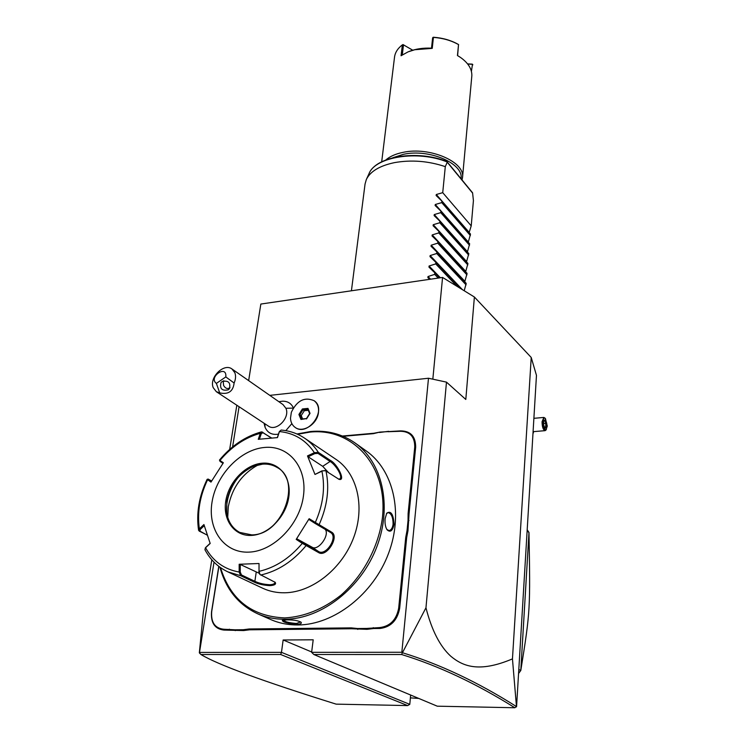 <?xml version="1.0" encoding="UTF-8"?>
<svg xmlns="http://www.w3.org/2000/svg" width="745" height="745" viewBox="0 0 745 745"><rect width="100%" height="100%" fill="white"/><g stroke="black" fill="none" stroke-linecap="round" stroke-linejoin="round"><path stroke-width="1.12" d="M248.653 380.621L260.843 304.053L442.567 277.438L474.388 297.013L531.222 357.47L536.465 375.378L516.583 706.456L514.851 707.75C476.269 683.556 438.535 665.816 401.63 654.52L313.841 654.51L437.278 706.186L514.851 707.75M211.813 559.765L203.376 611.841L199.334 652.853L200.936 654.501C217.484 664.577 262.547 681.126 336.135 704.137L407.636 705.58L409.787 704.351L410.653 695.038M269.783 395.362L428.496 378.237L401.844 652.257L402.44 652.732L425.963 607.79C431.709 630.261 439.978 646.409 450.781 656.224C462.347 665.844 478.309 673.35 512.458 658.887L516.49 706.856M512.458 658.887L531.222 357.47M425.963 607.79L446.478 382.129L465.802 399.45L474.388 297.013M432.826 379.177L442.567 277.438M428.496 378.237L446.478 382.129M407.636 705.58L280.679 654.51L281.47 652.359L199.492 652.424L214.029 562.149M409.787 704.351L281.47 652.359L283.147 639.983L311.671 651.977M401.844 652.257L311.624 652.331L313.198 639.806L283.147 639.983M232.589 446.944L239.071 406.714M293.39 407.869C291.221 403.334 287.579 401.108 282.467 401.201L278.863 401.695M264.047 423.225L265.08 427.285C267.567 432.882 272.027 435.182 278.453 434.167M285.829 430.657L291.844 423.616M373.282 627.644L373.543 628.538L367.052 629.329L366.726 628.435L379.689 627.579C390.138 626.284 396.47 619.793 398.687 608.116L399.665 608.283L406.677 537.601L407.999 530.617L409.061 513.696L415.663 447.177C415.682 436.458 410.7 431.029 400.698 430.88L379.876 432.091L373.813 433.255L342.467 436.021M399.665 608.283C397.364 620.399 390.799 627.132 379.959 628.473L373.543 628.538M367.052 629.329L351.528 628.761L249.538 629.814L243.643 630.559L223.966 630.074C214.802 629.013 210.658 622.885 211.543 611.71L218.779 566.34M229.674 449.421L236.826 405.233M280.679 654.51L200.936 654.501M311.624 652.331L313.841 654.51M402.337 652.75L401.63 654.52M516.36 706.511C477.806 682.113 439.829 664.186 402.44 652.732M295.197 427.444L295.253 427.481C302.945 433.301 317.342 424.091 318.45 412.553C319.009 407.329 317.566 403.38 314.111 400.708C304.575 396.647 296.985 400.512 291.342 412.302L290.494 418.224C290.727 422.313 292.301 425.395 295.234 427.472C308.113 437.147 327.632 409.368 314.092 400.698L314.111 400.708M216.376 383.405L225.809 376.923C227.132 363.97 207.948 377.184 216.376 383.405L219.71 392.885L216.32 391.684L268.358 426.075C276.311 432.063 290.392 417.787 285.903 408.269L293.241 408.111M216.32 391.684L213.21 387.661C208.926 377.631 223.947 362.666 231.984 368.989L283.026 404.6L285.903 408.269M231.984 368.989L234.88 372.779C235.979 375.88 235.727 379.298 234.116 383.023L225.809 376.923M219.71 392.885C228.324 394.738 233.129 391.451 234.116 383.023M228.277 389.812C221.973 391.134 219.552 388.732 221.014 382.604L222.112 381.542C228.352 380.201 230.792 382.567 229.451 388.657L228.277 389.812M223.91 380.788L223.276 381.999L223.584 385.454C225.418 388.49 227.495 389.253 229.833 387.754L230 387.633M223.276 381.999L223.258 380.965M306.521 418.923L310.041 413.373L307.974 408.39L302.414 408.949L298.913 414.471L300.952 419.463L306.623 418.578M300.952 419.463L306.456 418.597M298.913 414.471L299.89 414.639L301.669 419.007M302.414 408.949L302.992 409.759L299.89 414.639L301.231 415.58L302.6 418.913M307.974 408.39L309.669 413.512L306.465 418.56L301.529 419.016M308.3 410.309L304.333 410.709L301.231 415.58M304.333 410.709L302.992 409.759L307.862 409.266M398.687 608.116L405.727 537.434L407.059 530.375L407.999 530.617M366.726 628.435L357.572 628.529L357.777 629.423M243.643 630.559L243.308 629.721L249.258 628.966L351.258 627.877L357.572 628.529M243.308 629.721L235.029 629.804L235.262 630.643M218.9 566.433L211.71 611.533C210.854 622.317 214.849 628.212 223.686 629.236L235.029 629.804M379.876 432.091L373.422 433.655L343.175 436.319M379.54 432.482L388.639 431.318M409.005 520.541L408.046 520.429L408.111 513.519L414.742 446.991C414.769 436.663 409.955 431.42 400.316 431.281L388.201 431.718M408.046 520.429L407.059 530.375M219.952 567.215C225.94 589.416 238.651 605.005 258.087 613.992L271.161 619.728C279.505 623.304 288.473 625.046 298.093 624.971C334.179 624.776 373.375 594.1 388.508 553.488C403.818 512.895 393.239 469.657 366.046 450.809L354.685 442.716C341.694 433.823 327.018 430.079 310.674 431.495L296.976 433.99M286.667 619.868C293.558 619.793 298.391 620.604 301.138 622.298C301.865 623.49 300.384 624.18 296.715 624.357C287.766 623.509 282.951 622.205 282.29 620.445L286.667 619.868M258.087 613.992C266.487 617.596 275.538 619.346 285.251 619.235C321.7 618.965 361.455 587.768 376.923 546.579C392.578 505.417 382.064 461.686 354.685 442.716M385.137 518.632L386.729 513.193C390.948 510.427 393.388 514.143 394.049 524.34C392.624 530.943 390.287 532.75 387.046 529.76C385.351 526.948 384.718 523.241 385.137 518.632M300.691 621.917L296.435 623.481C289.433 622.913 284.963 621.805 283.026 620.157M220.501 567.606C230.391 599.716 251.838 616.488 284.823 617.912C304.37 616.767 323.051 609.214 340.884 595.246C363.355 575.55 378.767 546.523 382.436 517.561C388.071 465.932 352.506 427.593 310.032 432.091L297.581 434.26M274.775 581.975L274.924 582.655C274.654 583.866 272.94 584.564 269.802 584.741C263.935 584.434 258.962 583.288 254.874 581.305L241.482 574.963L240.663 575.699L239.164 572.048L239.173 564.263L259.027 563.509L259.027 571.359L260.005 574.497L275.194 582.348C276.386 584.164 274.681 585.253 270.09 585.635C263.758 585.328 258.422 584.127 254.064 582.041L240.663 575.699L227.895 571.871L262.948 588.345C269.727 591.465 277.093 592.946 285.037 592.778C312.611 592.238 342.365 568.398 353.773 537.285C365.32 506.2 357.079 473.224 335.902 459.302L304.407 438.041C309.911 441.72 314.548 446.488 318.329 452.355L330.389 460.429C337.383 463.902 346.071 481.549 339.012 479.324L325.509 470.738L321.887 470.905L314.986 474.453L307.499 455.912L314.371 452.681L318.329 452.355L318.013 453.398L330.091 461.462C335.306 464.275 343.557 477.107 339.692 478.951L338.575 479.137M259.027 563.509L259.027 571.359C275.352 567.578 289.768 558.247 302.293 543.347L296.203 539.389L309.147 518.706L331.432 532.051C339.962 536.242 326.655 557.791 318.637 552.613L302.293 543.347L302.954 542.788L297.031 538.933L312.202 547.249C318.217 551.17 329.867 535.292 325.304 529.462M304.407 438.041C297.404 433.432 289.637 430.768 281.107 430.051L279.161 432.026L277.326 437.604M279.58 431.234L279.161 432.026M259.4 439.196L261.272 433.674L260.303 433.32L261.523 431.858C245.459 436.3 231.444 445.696 219.477 460.056L219.943 460.466C231.527 446.655 244.984 437.604 260.303 433.32L258.273 439.317L277.466 437.594L279.44 431.551C294.238 433.013 305.878 440.053 314.371 452.681L314.818 453.612L318.013 453.398M325.053 470.635L321.887 470.905M314.986 474.453L321.924 471.175C325.369 487.668 323.144 504.812 315.247 522.618L315.06 523.418L330.65 532.563C338.379 536.949 326.012 556.31 318.59 551.542L302.954 542.788M258.794 571.387L259.763 574.153M207.324 535.208L198.598 530.393L199.371 528.857L200.116 529.565L204.26 525.653M261.523 431.858L271.655 438.023M207.287 535.106L200.033 531.483L200.116 529.565M219.477 460.065L220.036 461.388L219.943 460.466L223.36 462.766L210.984 482.099L207.11 479.361C198.98 496.356 196.14 513.37 198.598 530.393M241.482 574.963L240.225 572.03L239.164 572.048C224.171 569.32 212.977 561.227 205.573 547.752L210.183 543.459L203.925 524.554L199.371 528.857C197.062 512.532 199.809 496.151 207.613 479.706L208.516 479.38L208.134 479.063L211.655 480.991M261.272 433.674L263.05 432.649L271.366 438.051M248.895 552.129C273.704 551.384 299.863 524.443 303.457 495.844C307.415 467.227 288.678 445.072 264.624 447.447C240.616 449.412 216.497 474.388 212.083 501.795C207.315 529.201 224.012 553.302 248.895 552.129M307.499 455.912L308.132 456.769L314.818 453.612M308.132 456.769L322.706 466.323L328.443 472.563M309.147 518.706L309.119 519.61L315.06 523.418M296.203 539.389L297.031 538.933M259.148 573.259L240.244 564.449L240.225 572.03M239.173 564.263L240.244 564.449M210.127 543.31L205.918 547.24L204.912 549.68C210.267 559.728 217.931 567.131 227.895 571.871M205.918 547.24L205.369 547.975M211.394 481.419L208.516 479.38M220.036 461.388L222.96 463.353M277.131 467.478L277.038 467.422C272.735 464.843 267.921 463.753 262.585 464.144L253.654 466.277C239.247 472.907 230.307 484.52 226.843 501.115L226.731 512.96C228.249 521.975 232.542 528.438 239.62 532.358M258.254 464.833C242.078 473.773 232.086 487.742 228.296 506.749L227.728 517.365M386.469 513.64L388.173 512.579C391.423 513.519 393.062 517.384 393.099 524.163C392.513 528.103 391.144 530.235 389.002 530.561L386.813 529.416M533.56 431.634L532.992 433.357M533.671 431.625L532.954 433.916M533.895 418.317L543.887 417.433L542.062 421.67C542.118 426.894 543.124 429.893 545.089 430.666L545.973 430.061M543.887 417.433L545.414 418.42L547.286 426.112L545.945 430.116M546.42 429.455C544.353 430.387 543.189 427.853 542.928 421.856C543.254 418.615 544.083 417.47 545.414 418.42M543.748 420.338L543.496 424.734L544.874 428.384L546.476 427.63L546.728 423.253L545.359 419.612L543.72 420.785M545.359 419.612L543.775 420.841M546.728 423.253L545.824 423.43L544.697 420.422M546.476 427.63L545.619 427.081L545.824 423.43L543.617 423.616M544.874 428.384L544.66 427.835M544.493 427.174L545.619 427.081L544.623 427.546M418.746 698.428L410.393 697.869M518.809 669.438L520.792 670.5L518.567 673.499M527.199 529.788L528.987 532.452L520.792 670.5C530.449 610.518 530.3 609.019 528.987 532.452L527.125 531.008M351.426 290.783L365.05 184.062L366.298 179.592C370.2 171.443 379.587 165.79 394.45 162.633C411.38 159.644 428.338 160.976 445.296 166.638L447.326 162.037C417.898 149.866 375.08 156.748 368.98 173.771L368.058 176.518M429.632 279.328L427.881 277.634L428.012 276.535L434.67 274.383L434.819 272.81L428.962 267.129L429.073 266.012L435.704 263.898L435.853 262.342L429.986 256.634L430.135 255.572L436.728 253.496L436.877 251.95L431.02 246.25L431.178 245.198L437.743 243.168L437.902 241.631L432.053 235.951L432.221 234.908L438.758 232.915L438.907 231.397L433.078 225.716L433.245 224.701L439.764 222.746L439.913 221.228L434.102 215.566L434.27 214.56L440.761 212.642L440.91 211.142L435.108 205.49L435.285 204.493L441.748 202.612L441.897 201.122L436.114 195.488L436.3 194.51L442.726 192.666L471.222 225.884L473.42 200.619L472.581 192.806L447.326 162.037M366.298 179.592L368.98 173.771C375.601 156.171 417.684 149.633 446.972 161.544L447.186 161.702M461.043 178.586C463.772 163.528 429.222 148.525 403.464 154.308L392.829 157.744M462.068 179.834L462.524 177.45C465.262 161.879 429.558 146.392 402.961 152.38C395.586 153.889 389.886 156.413 385.854 159.951M462.524 177.45L471.855 75.627C471.967 68.931 468.149 62.85 460.419 57.384L457.449 55.54L458.529 44.588C451.209 40.472 442.847 38.079 433.422 37.399L432.24 48.369L414.769 49.729L408.046 51.88L401.061 55.745L402.365 44.868C397.7 48.416 395.083 52.55 394.515 57.244L381.691 161.805M408.977 51.507C415.617 48.9 423.123 47.782 431.504 48.174L432.622 37.865L433.422 37.399M432.24 48.369L431.504 48.174M402.365 44.868L403.492 44.868L402.291 54.888M402.971 44.542L412.711 50.213M467.571 63.884L472.125 64.126L472.851 64.824M471.408 71.399L472.488 64.228M459.87 57.02L457.449 55.54M458.529 44.588L457.616 55.596M458.613 44.616L458.082 44.29C450.921 40.267 442.726 37.911 433.497 37.25L433.059 37.297M403.492 44.868L412.711 50.166M467.711 64.061L472.069 64.294M442.726 192.666L445.296 166.638M436.877 251.95L466.212 283.37L464.219 290.764M437.902 241.631L467.087 273.368L464.75 281.806M438.907 231.397L467.944 263.451L465.644 271.804M439.913 221.228L468.81 253.598L466.519 261.877M440.91 211.142L469.657 243.811L467.394 252.015M441.897 201.122L470.505 234.098L468.27 242.237M471.222 225.884L469.136 232.524M470.374 235.541L441.748 202.612M469.527 245.273L440.761 212.642M468.679 255.06L439.764 222.746M467.823 264.922L438.758 232.915M466.957 274.858L437.743 243.168M466.081 284.869L436.728 253.496M460.82 288.669L435.853 262.342M457.02 286.331L435.704 263.898M439.68 277.857L434.819 272.81M438.228 278.071L434.67 274.383M264.838 423.747L265.08 427.285M405.727 537.434L406.677 537.601M379.689 627.579L379.959 628.473M351.258 627.877L351.528 628.761M249.258 628.966L249.538 629.814M229.358 629.18L229.637 630.019M223.686 629.236L223.966 630.074M414.742 446.991L415.663 447.177M408.111 513.519L409.061 513.696M296.715 624.357L296.435 623.481M305.971 544.632L306.009 545.712C292.915 561.404 277.801 571.182 260.657 575.038M325.965 470.952C329.681 488.217 327.372 506.181 319.037 524.853L318.068 525.262M330.389 460.429L330.091 461.462L322.706 466.323M331.432 532.051L330.473 532.452M318.637 552.613L318.59 551.542L312.202 547.249M270.09 585.635L269.802 584.741M254.064 582.041L254.874 581.305L256.215 572.188M199.26 531.185L200.033 531.483M262.464 432.053L263.05 432.649M251.4 535.422C268.433 534.761 286.248 516.397 288.827 496.803C291.658 477.182 278.937 461.686 262.259 463.204C245.608 464.433 228.762 481.875 225.791 500.901C222.578 519.945 234.321 536.372 251.4 535.422M251.912 534.919C282.877 535.087 302.582 480.469 276.991 467.394C272.689 464.815 267.874 463.725 262.538 464.116C231.434 464.833 212.344 520.057 239.722 532.414L251.661 534.929M394.049 524.34L393.099 524.163M447.298 162.289L472.637 193.151M436.3 194.51L469.173 232.403M435.285 204.493L468.326 242.06M434.27 214.56L467.478 251.773M433.245 224.701L466.621 261.56M432.221 234.908L465.755 271.413M431.178 245.198L464.889 281.34M430.135 255.572L462.412 289.656M429.073 266.012L440.379 277.755M428.012 276.535L430.601 279.189M309.641 413.55L307.815 409.145M325.509 470.738L324.755 470.505M260.005 574.497L259.539 573.92M207.11 479.361L208.134 479.063M205.154 548.255L205.499 547.733M239.722 532.414L251.791 534.891C282.681 535.134 302.433 480.171 276.991 467.394L277.038 467.422M253.654 466.277L255.013 465.774M533.085 431.672L545.089 430.666M543.785 420.571L543.552 424.687L544.828 428.077"/></g></svg>
